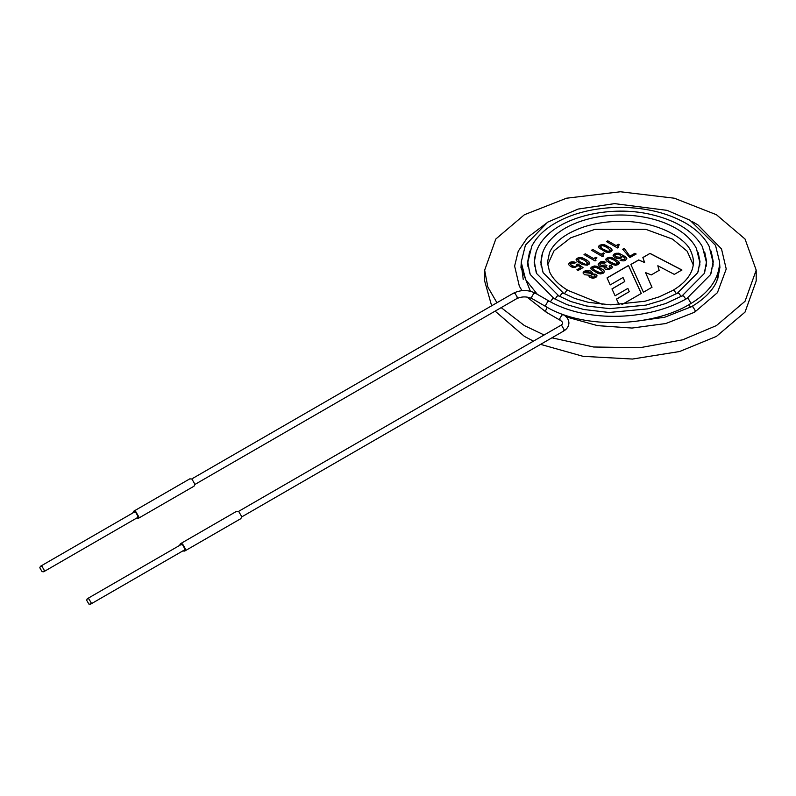 <?xml version="1.0" encoding="UTF-8"?>
<svg xmlns="http://www.w3.org/2000/svg" width="796" height="796" viewBox="0 0 796 796"><rect width="100%" height="100%" fill="white"/><g stroke="black" fill="none" stroke-linecap="round" stroke-linejoin="round"><path stroke-width="1.19" d="M577.289 258.202L579.856 257.456L582.403 257.864L587.07 260.232L589.547 262.401L589.448 263.934L587.239 265.227L582.105 264.501L576.493 260.849L576.254 259.068L578.583 257.765L583.657 258.471L588.075 261.028L589.766 263.187M576.035 259.775L577.289 258.312M544.106 334.987L524.425 325.584L501.181 307.634M496.943 302.739L487.829 287.018L484.655 270.152L495.818 239.019L524.425 214.721L566.503 198.214L620.422 191.766L674.351 198.214L716.43 214.721L745.036 239.019L756.2 270.152L745.036 301.286L716.43 325.584L682.719 339.802L639.795 347.743L593.647 347.006L551.907 337.822M592.811 249.486L601.099 254.272L603.458 252.909L604.393 253.446L602.89 254.7L603.458 256.063L602.522 256.611L591.498 250.243L592.811 249.486L601.099 254.272M607.786 240.84L616.074 245.626L618.422 244.263L619.358 244.81L617.865 246.054L618.432 247.427L617.497 247.964L606.472 241.596L607.786 240.84L616.074 245.626M592.025 266.71L594.592 265.964L597.139 266.371L603.696 270.162L604.502 271.685L603.259 273.197L600.691 273.943L598.114 273.516L591.229 269.356L590.99 267.575L593.309 266.272L598.393 266.978L602.811 269.526L604.502 271.695M606.99 258.063L609.557 257.317L612.114 257.725L618.671 261.516L619.477 263.008L618.223 264.561L615.656 265.297L611.806 264.362L606.194 260.72L605.965 258.929L608.283 257.635L613.368 258.342L617.776 260.889L619.467 263.058M624.223 248.362L629.865 256.183L634.909 253.267L636.123 253.974L629.835 257.605L622.711 249.238L624.223 248.362L629.865 256.183M621.885 304.649L641.278 293.455L628.512 265.486L607.04 277.884L610.174 284.938L623.019 277.515L624.8 281.486L611.965 288.898L615.089 295.794L627.875 288.411L629.248 291.684L616.512 299.047L619.089 304.788M642.86 257.526L650.024 253.387L681.933 269.983L674.312 274.391L657.824 265.735L659.148 270.361L651.237 274.928L645.556 272.61L651.984 287.276L643.417 292.222L630.86 264.451L638.681 259.944L644.631 262.521L642.86 257.526M622.293 256.183C621.636 258.859 619.218 259.387 615.049 257.765C611.905 254.869 613.199 253.337 618.92 253.188L626.392 257.486C626.621 260.571 624.532 261.546 620.124 260.401L621.487 259.615C625.805 259.685 626.084 258.541 622.323 256.173M605.846 262.431L604.472 263.217L600.532 262.978L599.766 263.914L601.05 265.307L605.846 264.959L606.87 265.556L605.457 266.998L608.124 268.62L610.403 267.456L609.159 266.123L610.522 265.337C617.477 269.008 601.517 271.625 604.423 266.481C594.94 268.69 598.333 258.451 605.846 262.431M591.836 273.834L595.786 274.272L597.109 275.894L595.776 277.515L592.97 278.292L590.154 277.525L589.08 276.471L589.398 275.247L584.622 274.729L583.11 273.108L583.289 272.083L586.363 270.312L590.95 271.078L592.323 272.759L591.836 273.943L595.786 274.381L597.109 275.923M599.746 245.238L602.313 244.491L604.861 244.899L611.418 248.69L612.223 250.213L610.98 251.725L608.413 252.471L605.826 252.043L598.94 247.894L598.701 246.103L601.03 244.81L606.114 245.506L610.532 248.054L612.223 250.233M585.329 253.805L593.617 258.591L595.965 257.227L596.9 257.775L595.408 259.018L595.985 260.382L595.04 260.929L584.015 254.561L585.329 253.805L593.617 258.591M577.976 265.406C574.931 268.431 571.787 268.123 568.523 264.471C569.528 261.794 572.006 261.128 575.966 262.481L574.593 263.277L570.881 263.078L570.424 264.531L574.145 266.551L576.274 266.153L576.762 264.64L578.005 263.983L583.05 267.605L578.135 270.441L576.921 269.735L580.791 267.506L578.035 265.406M593.617 258.7L595.965 257.337L596.9 257.884M595.249 259.516L595.896 260.431M584.015 254.67L585.329 253.914M602.731 255.198L603.378 256.113M601.099 254.372L603.458 252.909M603.458 253.019L604.393 253.556M617.706 246.561L618.343 247.476M616.074 245.735L618.422 244.263M618.422 244.372L619.358 244.909M590.761 268.282L592.025 266.819M599.766 263.974L601.05 265.416L605.846 265.068L606.87 265.665M605.448 266.909L608.124 268.73L610.403 267.506M609.159 266.232L610.522 265.446L612.134 267.297M598.085 264.163L601.239 261.814L605.746 262.481M620.124 260.511L621.487 259.615M613.099 255.476L615.915 253.267L618.92 253.297L625.417 256.66L626.88 258.76M614.741 255.287L616.233 256.969L620.522 257.436L621.228 256.481M619.726 254.849L617.517 254.043L615.417 254.382L614.741 255.237L616.233 256.859L620.522 257.327L621.228 256.431L619.726 254.849M533.429 341.156L524.425 336.4L495.112 311.137M491.639 305.793L484.655 280.968L484.655 270.152M756.2 270.152L756.2 280.968L745.036 312.102L716.43 336.4L679.595 351.524L632.492 359.046L583.06 356.329L540.574 344.37M576.762 264.75L578.005 263.983M577.687 259.635L578.961 261.227L584.582 264.272L586.622 264.521L588.105 263.376M589.04 276.232L589.398 275.247M583.06 272.839L584.533 271.137L588.144 270.312L590.95 271.187L592.323 272.809M590.533 275.665L591.139 274.839C590.413 276.65 591.617 277.336 594.751 276.928L595.368 276.202M591.139 274.948C590.413 276.749 591.617 277.446 594.751 277.038L595.368 276.262M584.791 272.62L590.871 273.346M594.751 277.038L594.751 276.928C595.517 275.137 594.313 274.441 591.139 274.839M590.851 273.108L587.528 271.197L585.558 271.615L584.791 272.56L590.851 273.108M592.423 268.133L593.697 269.735L599.318 272.779L601.358 273.028L602.841 271.874M599.368 268.899L594.92 266.988L592.413 268.083L594.682 270.282L600.343 272.909L602.841 271.824L599.368 268.899M606.472 241.705L607.786 240.949M598.492 246.81L599.746 245.347M600.144 246.67L601.418 248.262L607.04 251.307L609.079 251.556L610.562 250.422M607.089 247.427L602.642 245.516L600.134 246.621L602.403 248.81L608.064 251.436L610.562 250.362L607.089 247.427M591.498 250.352L592.811 249.596M584.632 260.392L580.185 258.481L577.687 259.576L579.946 261.775L585.607 264.401L588.105 263.317L584.632 260.392M578.005 264.093L583.05 267.715M576.921 269.844L580.791 267.506M568.493 264.232L571.438 261.954L575.876 262.541M570.205 264.043L571.946 265.884L574.145 266.66L576.274 266.262L576.981 265.177M605.736 259.635L606.99 258.173M607.388 259.496L609.646 261.745L614.283 264.133L616.323 264.381L617.805 263.237M614.343 260.252L609.895 258.342L607.388 259.436L609.646 261.635L615.318 264.262L617.805 263.187L614.343 260.252M629.865 256.292L634.909 253.377L636.123 254.083M622.711 249.347L624.223 248.471M641.278 293.565L628.512 265.595L607.04 277.993M624.8 281.486L611.965 289.008M629.248 291.684L616.512 299.157M642.86 257.625L650.024 253.387M657.824 265.735L659.148 270.471M645.556 272.61L651.984 287.386M630.86 264.561L638.681 260.043L644.631 262.521M650.024 253.496L681.933 270.093M132.723 513.012L133.589 511.291L189.796 478.844L191.916 479.053L194.911 484.247L194.035 486.187L137.827 518.634L135.897 518.524M133.589 511.291L135.708 511.5L138.713 516.694L137.827 518.634M43.641 571.787L137.3 517.708L137.957 516.256L135.708 512.365L134.126 512.206L40.457 566.284L39.8 567.737L42.049 571.627L43.641 571.787L44.297 570.334L42.049 566.444L40.457 566.284M179.558 545.459L180.423 543.738L236.621 511.291L238.74 511.5L241.745 516.694L240.86 518.634L184.662 551.071L182.732 550.971M180.423 543.738L182.543 543.947L185.538 549.131L184.662 551.071M87.291 598.731L180.951 544.653L182.543 544.812L184.791 548.703L184.135 550.155L90.465 604.234L91.132 602.781L88.883 598.89L87.291 598.731L86.635 600.184L88.883 604.074L90.465 604.234M564.424 293.724L566.573 290.649L568.155 290.49L602.612 304.42M241.735 516.903L563.478 331.146L564.135 329.693L561.886 325.803L560.294 325.644L238.551 511.4M563.478 331.146C566.881 329.236 568.702 326.519 568.941 322.987C568.702 319.455 566.881 316.728 563.478 314.828L561.886 314.987L559.638 318.878L560.294 320.33C563.389 322.241 563.389 324.012 560.294 325.644M547.19 307.355L545.588 310.768L546.245 312.221L527.012 297.057M719.624 263.357L719.902 267.555L716.758 281.446C712.34 290.978 703.893 299.405 691.425 306.719L693.018 306.868L695.266 310.768L694.61 312.221L665.784 323.534L631.994 328.051L597.567 325.634L566.235 316.907M688.978 304.649L690.48 307.246M537.32 294.321L525.659 279.625L521.211 262.153L525.42 245.148L547.718 222.134L578.115 209.079L614.572 203.627L667.118 210.363L690.003 220.243L715.524 245.327L719.644 262.153C719.057 278.819 709.156 292.809 689.923 304.112C652.939 326.678 584.771 329.783 546.245 306.808L532.196 298.699C527.012 296.331 521.828 296.331 516.644 298.699L517.3 297.246L515.052 293.356L513.46 293.197L191.727 478.953M532.196 298.699L531.539 297.246L533.788 293.356L535.38 293.197C528.076 289.664 520.773 289.664 513.46 293.197M676.431 293.734L674.282 290.649L672.69 290.49L659.247 296.838L644.969 301.236L610.811 304.858L588.562 302.371L574.901 298.48L563.478 293.197L543.101 272.64L540.822 262.391L542.663 252.71M559.737 296.43L561.886 293.356L563.478 293.197M681.117 296.44L678.968 293.356L677.376 293.197L662.232 300.281L646.053 305.107L609.786 308.659L586.264 305.953L570.841 301.525L558.792 295.903L536.683 273.585L534.196 262.411L536.186 251.914M555.051 299.137L557.2 296.052L558.792 295.903M685.804 299.137L683.655 296.052L682.063 295.903L665.735 303.525L647.626 308.858L609.149 312.47L583.757 309.495L567.1 304.679L554.106 298.6L530.255 274.52L527.569 262.441L529.698 251.128M550.364 301.843L552.523 298.759L554.106 298.6M689.923 304.112L690.58 302.649L688.331 298.759L686.749 298.6C675.814 304.828 663.506 309.455 649.815 312.47C636.452 315.425 622.611 316.689 608.303 316.271C585.358 315.415 565.737 310.43 549.429 301.306L535.38 293.197M546.245 306.808L545.588 305.356L547.837 301.465L549.429 301.306M563.478 314.828L562.673 314.36M560.294 320.33L546.245 312.221M530.375 291.236L520.952 267.555L521.231 263.357M521.997 290.639L519.32 286.132L514.624 266.073L518.236 251.208L527.549 237.467L548.663 221.537M692.192 221.547L697.933 224.9L721.504 248.929L726.231 269.008L717.425 292.679L694.61 312.221M691.425 306.719L664.71 317.246L633.059 321.654M523.221 279.366L521.32 264.849M719.534 264.849L719.614 268.919L717.634 279.376M527.698 264.859L527.857 263.466M712.987 263.466L713.156 264.859M527.857 266.242L527.947 264.849M712.908 264.849L712.987 266.242M534.335 264.859L534.494 263.575M706.36 263.575L706.52 264.859M534.494 266.133L534.574 264.849M706.271 264.849L706.36 266.133M540.972 264.859L541.121 263.695M699.734 263.695L699.883 264.859M516.644 298.699L194.901 484.456M568.155 290.49C558.842 285.008 552.623 278.739 549.519 271.695L547.439 262.372L549.548 252.521C554.653 241.506 566.235 232.92 584.294 226.77C596.154 222.999 608.89 221.198 622.492 221.368C658.302 221.407 687.585 239.158 691.326 252.571C694.112 258.959 694.112 265.357 691.316 271.744C688.202 278.769 681.993 285.018 672.69 290.49M542.663 271.585L541.081 262.153C541.121 255.645 543.22 249.476 547.359 243.636C556.653 231.228 571.817 222.651 592.841 217.905C610.462 214.184 628.173 214.034 645.954 217.477C657.327 219.766 667.317 223.387 675.943 228.343C685.565 233.915 692.401 240.641 696.44 248.511L699.774 262.153L698.192 271.585M698.192 252.71L700.032 261.884L697.734 272.69L677.376 293.197M536.176 272.381L534.454 262.153C534.574 253.019 538.285 244.611 545.588 236.919C565.677 215.189 612.373 205.816 649.437 214.134C675.496 219.905 693.157 230.76 702.4 246.68L706.39 262.153L704.679 272.381M704.679 251.924L706.659 261.864L704.152 273.635L682.063 295.903M529.698 273.167L527.838 262.153L531.768 246.223C536.007 238.014 542.952 230.84 552.613 224.711C569.647 214.224 590.433 208.472 614.97 207.448C642.133 206.771 665.575 211.935 685.316 222.94C696.54 229.447 704.49 237.268 709.166 246.392L713.017 262.153L711.156 273.167M711.156 251.128L713.276 261.834L710.569 274.59L686.749 298.6M541.121 266.013L541.21 264.849M699.644 264.849L699.734 266.013M547.608 264.859L554.086 250.71L570.642 237.845L594.871 229.377L645.855 229.357L672.55 239.128L687.157 251.198L693.246 264.859"/></g></svg>
